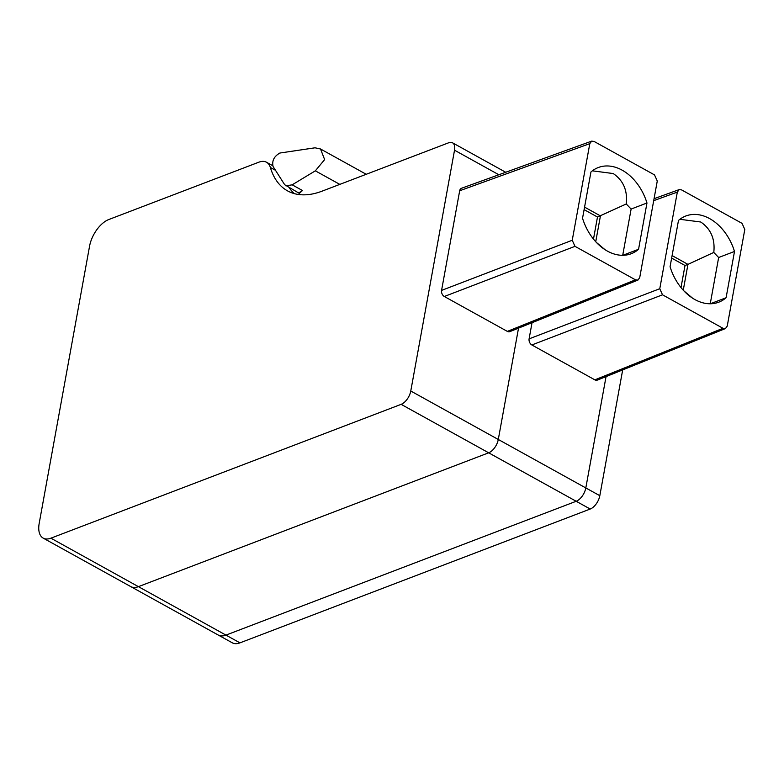 <?xml version="1.0" encoding="UTF-8"?>
<svg xmlns="http://www.w3.org/2000/svg" width="784" height="784" viewBox="0 0 784 784"><rect width="100%" height="100%" fill="white"/><g stroke="black" fill="none" stroke-linecap="round" stroke-linejoin="round"><path stroke-width="1.18" d="M410.767 391.01A11.829 6.311 119 0 1 401.143 404.338L50.891 538.177A23.657 12.622 119 0 1 43.198 538.118A23.657 12.622 119 0 1 39.2 523.33L89.562 246.196A23.657 12.622 119 0 1 108.731 219.549L258.838 162.19A23.657 12.622 119 0 1 266.531 162.259A23.657 12.622 119 0 1 270.353 167.453A106.467 56.811 119 0 0 287.522 190.865A106.467 56.811 119 0 0 318.804 192.305A106.467 56.811 119 0 0 322.126 191.139L448.673 142.776A11.829 6.311 119 0 1 452.525 142.806A11.829 6.311 119 0 1 454.524 150.205L410.767 391.01L585.815 487.942A11.829 6.311 119 0 1 576.201 501.27L225.949 635.109A23.657 12.622 119 0 1 218.256 635.05L232.26 642.802A23.657 12.622 119 0 0 239.953 642.86L590.205 509.032A11.829 6.311 119 0 0 599.819 495.694L622.682 369.911M599.819 495.694L585.815 487.942L606.052 376.604L585.815 487.942A11.829 6.311 119 0 1 576.201 501.27L225.949 635.109A23.657 12.622 119 0 1 218.256 635.05L130.732 586.579A23.657 12.622 119 0 0 138.415 586.648A23.657 12.622 119 0 1 130.732 586.579L43.198 538.118M681.002 287.561L685.02 265.492L671.643 258.093M683.266 290.198L687.95 264.375L685.02 265.492M679.885 219.295L700.749 222.009C710.902 228.938 715.243 239.081 713.783 252.438L687.95 264.375L672.094 255.594M710.245 303.771L718.654 257.515L713.783 252.438M683.883 290.864L692.527 298.136M710.324 303.771L726.092 297.744A46.138 32.967 -110.9 0 1 723.269 299.88A46.138 32.967 -110.9 0 1 718.752 302.193A46.138 32.967 -110.9 0 1 694.928 299.576A46.138 32.967 -110.9 0 1 671.663 271.313A46.138 32.967 -110.9 0 1 670.075 266.727L678.483 220.441A46.138 32.967 -110.9 0 1 681.296 218.305A46.138 32.967 -110.9 0 1 685.814 215.992A46.138 32.967 -110.9 0 1 709.638 218.609A46.138 32.967 -110.9 0 1 732.903 246.872A46.138 32.967 -110.9 0 1 734.5 251.458L718.654 257.515M726.092 297.744L734.5 251.458M722.985 328.29L725.474 328.545L727.238 326.085L744.8 229.467L742.056 223.371L681.58 189.895L679.179 189.61L677.327 192.1L659.775 288.718L662.519 294.813L722.985 328.29L594.86 379.848A4.733 3.381 68.1 0 0 597.359 380.103L725.484 328.545M532.032 322.694L529.102 338.864A4.733 3.342 69 0 0 531.846 344.96L594.86 379.848M401.143 404.338L488.677 452.809A11.829 6.311 119 0 0 498.291 439.471L518.528 328.133L498.291 439.471A11.829 6.311 119 0 1 488.677 452.809L138.415 586.648L239.953 642.86M593.478 239.091L597.486 217.031L584.109 209.622M595.732 241.727L600.426 215.904L584.57 207.123M622.712 255.3L631.12 209.054L626.249 203.977L597.486 217.031M596.35 242.393L605.003 249.665M592.361 170.834L613.225 173.548C623.378 180.477 627.719 190.62 626.249 203.977M622.79 255.3L638.558 249.273A46.138 32.967 -110.9 0 1 635.746 251.419A46.138 32.967 -110.9 0 1 631.228 253.722A46.138 32.967 -110.9 0 1 607.404 251.105A46.138 32.967 -110.9 0 1 584.139 222.842A46.138 32.967 -110.9 0 1 582.541 218.256L590.95 171.98A46.138 32.967 -110.9 0 1 593.772 169.834A46.138 32.967 -110.9 0 1 598.29 167.531A46.138 32.967 -110.9 0 1 622.114 170.148A46.138 32.967 -110.9 0 1 645.379 198.411A46.138 32.967 -110.9 0 1 646.967 202.997L631.12 209.054M638.558 249.273L646.967 202.997M635.461 279.829L637.931 280.084L639.715 277.614L657.276 180.996L654.522 174.91L594.056 141.424L591.655 141.14L589.803 143.639L572.242 240.257L574.986 246.343L635.461 279.829L507.336 331.387A4.733 3.381 68.1 0 0 509.835 331.632L637.951 280.074M591.665 141.14L461.541 188.258A4.733 3.381 70.1 0 0 459.679 190.757L441.568 290.403A4.733 3.342 69 0 0 444.312 296.489L574.986 246.343M507.336 331.387L444.312 296.489M590.205 509.032L488.677 452.809L138.415 586.648L50.891 538.177M294.294 193.619A106.467 56.811 119 0 1 289.149 187.65M298.234 194.452L302.467 190.522A8.281 4.42 119 0 1 297.263 192.149L284.69 184.74L273.077 166.502C271.803 160.828 274.067 156.339 279.878 153.037L315.021 147.804L320.529 148.98L324.635 159.603L315.335 170.834L339.805 184.377M285.886 185.847L292.187 184.828L315.335 170.834M653.699 200.665L677.327 192.1M529.102 338.864L659.775 288.718M531.846 344.96L662.519 294.813M459.679 190.757L589.803 143.639M441.568 290.403L572.242 240.257M454.524 150.205L498.849 174.744M270.353 167.453L275.36 170.236M292.187 184.828L302.467 190.522M654.052 198.705L679.189 189.601M452.525 142.806L505.709 172.264M266.531 162.259L272.705 165.669M320.734 149.097L366.226 174.283"/></g></svg>
